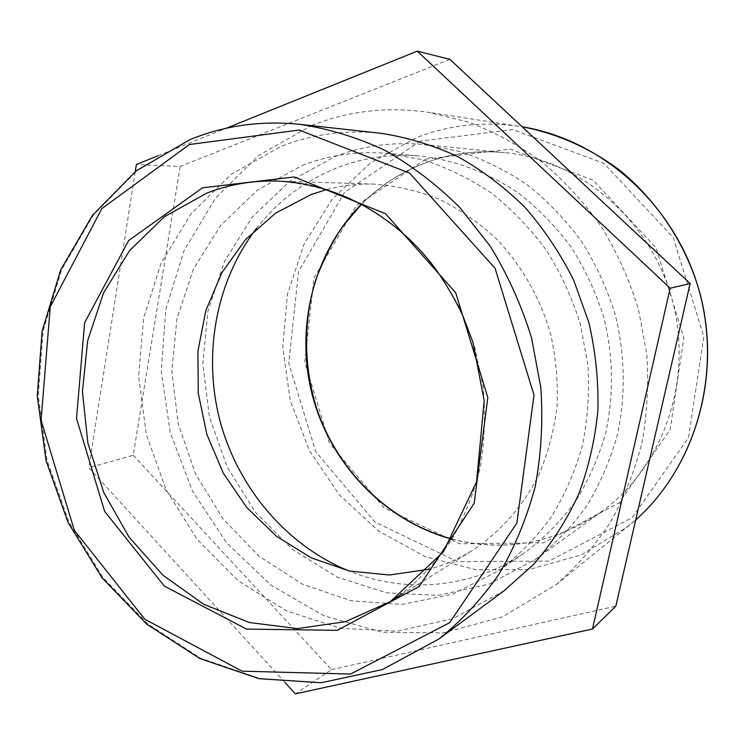 <?xml version="1.0" encoding="UTF-8"?>
<svg xmlns="http://www.w3.org/2000/svg" width="745" height="745" viewBox="0 0 745 745"><rect width="100%" height="100%" fill="white"/><g stroke="black" fill="none" stroke-linecap="round" stroke-linejoin="round"><path stroke-width="0.56" stroke-dasharray="3.73 2.79" d="M158.08 155.742L226.108 128.289M449.868 59.349L180.169 166.47L136.382 164.505M284.944 682.448L88.804 467.72L135.264 171.62M180.169 166.47L133.253 455.242L88.804 467.72M133.253 455.242L331.497 669.662L295.365 693.856M331.497 669.662L615.817 606.188M326.738 189.528C342.104 185.44 357.907 183.633 374.139 184.108C396.098 185.738 417.684 190.729 438.898 199.064C459.572 209.28 478.69 222.485 496.263 238.679C521.146 264.829 539.79 297.208 550.359 332.857C555.891 357.041 558.135 381.375 557.083 405.867C554.14 430.033 548.078 452.997 538.896 474.751C523.12 506.088 500.361 531.856 472.898 550.08C459.116 558.648 444.551 565.036 429.204 569.236M504.058 590.785L452.885 618.667L397.215 631.192L340.688 628.333L286.639 610.947L237.99 580.616L197.174 539.427L166.135 489.81L146.29 434.428L138.626 376.151L143.599 317.947L161.209 262.864L190.85 213.983L231.323 174.283L280.697 146.523C312.248 134.072 345.54 129.649 380.583 133.253M334.961 156.552C363.215 145.675 392.913 141.69 424.063 144.586L460.065 151.533C483.756 159.411 506.283 170.605 527.656 185.123C548.031 201.411 566.125 220.362 581.957 241.976C596.214 264.847 607.371 289.293 615.426 315.303C625.139 354.946 625.763 395.958 617.4 434.847C610.267 460.224 600.088 483.831 586.874 505.678C572.132 526.193 555.146 543.999 535.934 559.113L489.093 584.127L438.2 595.385L386.534 592.796L337.14 577.096L292.701 549.642L255.488 512.299L227.29 467.255L209.438 416.976L202.826 364.072L207.883 311.27L224.515 261.393L252.145 217.223L289.563 181.454L334.961 156.552M311.596 125.505C348.623 110.8 387.717 106.423 428.878 112.383L468.521 122.106C494.494 132.014 519.135 145.424 542.435 162.345C564.645 181.109 584.378 202.687 601.653 227.057C617.223 252.751 629.478 280.092 638.409 309.101L646.716 353.568C648.839 383.694 647.275 413.335 642.013 442.483C634.721 470.952 624.142 497.613 610.285 522.459C594.752 545.945 576.76 566.628 556.292 584.518L502.381 616.944L443.042 632.915L382.297 632.235L323.889 615.78L271.059 585.188L226.508 542.686L192.368 490.871L170.251 432.612L161.237 370.973L165.865 309.128L184.164 250.385L215.538 198.068L258.692 155.426L311.596 125.505M256.364 228.585C278.09 200.684 305.394 180.271 338.267 167.355C363.811 157.623 390.613 153.796 418.699 155.882C453.733 159.607 488.133 172.346 518.958 193.449C538.728 208.945 556.301 227.067 571.657 247.815C585.486 269.792 596.289 293.306 604.065 318.366C613.405 356.576 613.871 396.107 605.555 433.506C598.496 457.896 588.466 480.525 575.485 501.394C561.013 520.96 544.39 537.843 525.607 552.045C473.271 588.615 405.764 594.259 348.744 570.884M302.247 165.409C328.824 155.146 356.781 151.105 386.106 153.274L422.462 159.663C446.451 167.271 469.313 178.334 491.039 192.843C511.778 209.187 530.226 228.315 546.374 250.227C560.92 273.434 572.29 298.27 580.495 324.727L587.917 365.32C589.565 392.829 587.684 419.78 582.264 446.19C574.898 471.883 564.431 495.686 550.862 517.617C535.739 538.151 518.371 555.845 498.759 570.698L452.243 594.361L401.974 604.4L351.137 600.796L302.684 584.313L259.195 556.329L222.857 518.706L195.395 473.615L178.102 423.477L171.834 370.87L176.984 318.478L193.476 269.057L220.725 225.353L257.574 190.003L302.247 165.409M374.139 184.108L277.047 181.072C300.999 182.851 324.652 188.317 347.99 197.453C370.796 208.665 392.047 223.193 411.734 241.045C430.2 260.601 446.004 282.56 459.134 306.931L474.36 345.606L483.086 386.301C485.647 413.987 484.66 441.198 480.134 467.935C473.634 493.963 463.995 518.12 451.219 540.404C436.849 561.274 420.18 579.247 401.201 594.333M299.974 124.359C261.411 120.411 224.943 125.467 190.59 139.511L136.978 170.698L93.339 215.091L61.649 269.588L43.108 330.873L38.256 395.567L47.056 460.373L68.978 522.04L102.978 577.496L147.538 623.788L200.629 658.226L259.67 678.434L321.533 682.55L382.604 669.457L438.861 639.024M425.684 159.169L510.232 149.112L593.188 180.206L656.066 247.88L683.854 337.895L670.128 429.725L619.058 502.912L543.366 542.882L459.665 543.775L384.085 507.857L329.569 443.368L304.807 362.154L313.952 278.081L356.287 205.788L425.684 159.169M451.87 539.157C504.98 552.594 554.857 543.431 601.504 511.675C663.022 467.627 693.912 379.885 672.241 299.965C650.757 219.999 579.927 159.709 504.598 152.595C477.033 150.024 450.632 153.433 425.386 162.82C401.052 172.058 379.736 185.822 361.455 204.121M420.143 141.122L344.507 192.461L298.568 271.534L288.762 363.178L315.722 451.656L375.005 522.087L457.383 561.6L548.944 561.087L632.132 517.7L688.529 437.566L703.839 336.61L673.257 237.599L603.944 163.36L512.728 129.611L420.143 141.122M556.292 584.518L635.671 519.982L627.951 526.547L581.109 554.941L529.378 569.469L476.241 569.813L425.004 556.552L378.572 530.98L339.403 494.931L309.482 450.641L290.28 400.614L282.765 347.57L287.402 294.34L304.156 243.848L332.372 198.99L370.814 162.587L417.535 137.21C450.11 124.825 484.259 121.23 519.973 126.436L428.878 112.383M390.52 601.541L472.898 550.08M424.063 144.586L504.598 152.595C477.098 150.024 450.762 153.423 425.591 162.792C401.22 172.039 379.894 185.85 361.604 204.204M451.964 539.007C505.026 552.529 554.867 543.412 601.504 511.675L535.934 559.113M498.759 570.698L525.607 552.045M386.106 153.274L418.699 155.882"/><path stroke-width="1.12" d="M135.264 171.62L136.382 164.505L158.08 155.742M226.108 128.289L417.284 51.144L670.174 288.222L592.489 629.022L295.365 693.856L284.944 682.448M592.489 629.022L615.817 606.188L690.149 283.528L449.868 59.349L417.284 51.144M690.149 283.528L670.174 288.222M429.204 569.236L389.393 575.01L349.424 571.033L311.233 557.837L276.525 536.288L246.791 507.568L223.258 473.084L206.859 434.4L198.272 393.23L197.9 351.351L205.825 310.59L221.833 272.8L245.384 239.76L275.576 213.163L311.14 194.529L326.738 189.528M299.974 124.359L380.583 133.253C406.826 137.22 432.482 144.958 457.523 156.478C481.875 170.093 504.356 187.042 524.974 207.333C544.185 229.32 560.445 253.672 573.752 280.39L588.848 322.473C595.618 351.705 598.626 381.151 597.872 410.812C594.957 440.146 588.466 468.177 578.39 494.931C566.414 520.541 551.551 543.645 533.783 564.235L504.058 590.785L438.861 639.024C461.639 620.678 481.764 598.943 499.243 573.799C514.879 546.97 526.873 517.868 535.208 486.494C541.252 454.226 543.124 421.279 540.823 387.633L531.567 337.932C521.565 305.497 507.839 274.998 490.396 246.427L459.972 207.706C436.98 184.788 411.976 165.669 384.96 150.35C357.218 137.415 328.88 128.755 299.974 124.359C261.216 120.392 224.562 125.467 190.003 139.604L136.214 170.875L92.455 215.352L60.69 269.913L42.111 331.236L37.25 395.958L46.069 460.755L68.019 522.422L102.065 577.859L146.709 624.133L199.911 658.543L259.111 678.704L321.179 682.755L382.436 669.559L438.861 639.024M348.744 570.884C286.657 545.47 238.419 488.394 220.287 421.94C202.528 355.384 215.501 281.787 256.364 228.585M206.896 193.076C229.125 184.415 252.508 180.42 277.047 181.072C334.365 182.935 393.5 213.908 433.665 266.319C444.718 281.619 454.385 297.935 462.664 315.256L472.926 342.188L484.194 400.745L476.539 481.875L443.452 551.747L390.52 601.541L345.503 621.665L297.451 628.603L249.286 622.513L203.664 604.251L162.95 575.214L129.099 537.22L103.685 492.38L87.873 443.005L82.425 391.563L87.686 340.614L103.583 292.766L129.565 250.609L164.543 216.627L206.896 193.076M401.201 594.333L390.52 601.541M202.556 187.805L128.606 240.598L84.613 322.734L76.521 418.439L104.635 511.405L164.366 586.138L246.493 629.078L337.262 630.345L419.239 586.473L474.146 503.359L487.817 397.467L455.726 292.794L385.463 213.675L294.201 176.956L202.556 187.805M189.388 144.53L299.155 130.049L409.545 173.101L495.071 268.293L534.016 395.111L516.844 523.158L449.663 622.68L350.56 674.048L242.051 671.171L144.744 619.188L74.323 530.272L41.096 420.245L50.25 306.8L101.776 208.675L189.388 144.53M361.455 204.121C312.77 253.356 294.629 329.16 312.798 396.973C331.208 464.722 385.025 521.109 451.87 539.157M522.143 126.78C601.494 139.604 674.123 204.121 698.503 288.417C722.92 372.696 696.016 466.417 635.671 519.982C695.159 467.124 722.278 375.48 699.648 292.18C686.368 245.617 658.608 202.267 619.924 170.447C590.366 148.19 556.915 133.374 522.143 126.78M361.604 204.204L343.78 225.027C333.713 239.182 324.429 257.276 315.954 279.31C302.535 322.054 303.923 370.563 317.603 411.175C339.143 472.572 390.138 522.208 451.964 539.007"/></g></svg>
